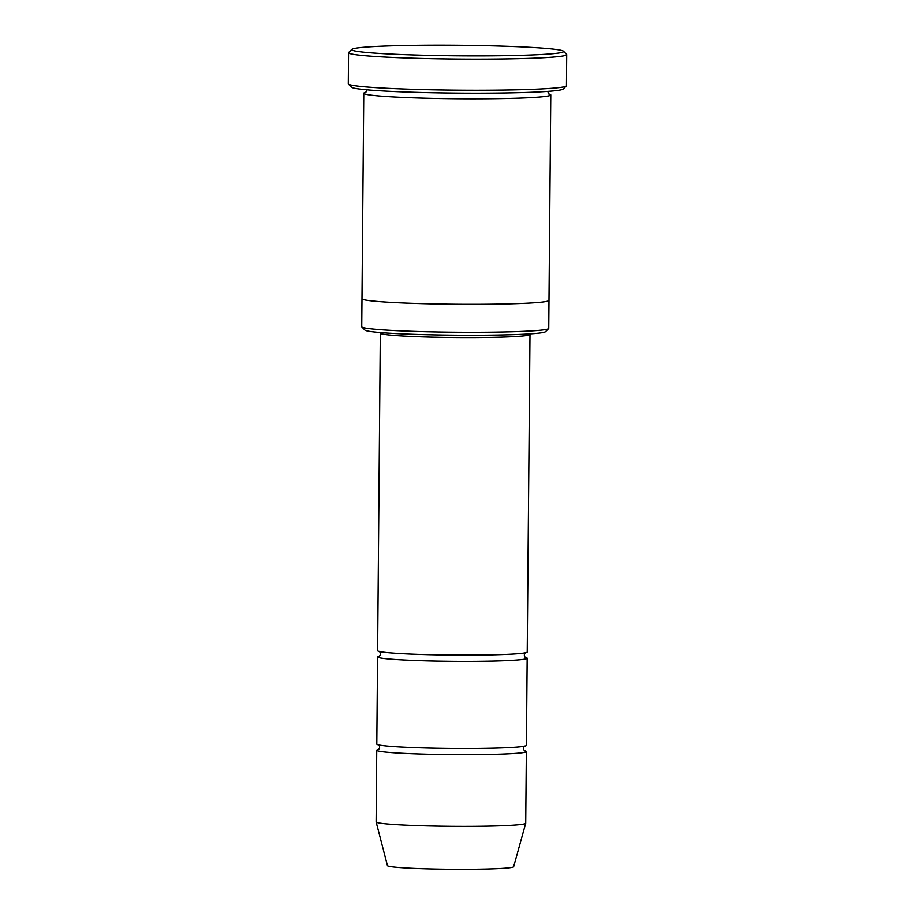 <?xml version="1.0" encoding="UTF-8"?>
<svg xmlns="http://www.w3.org/2000/svg" width="915" height="915" viewBox="0 0 915 915"><rect width="100%" height="100%" fill="white"/><g stroke="black" fill="none" stroke-linecap="round" stroke-linejoin="round"><path stroke-width="1.37" d="M527.166 658.205L526.411 745.37A74.801 3.717 -179.5 0 1 495.861 748.093A74.801 3.717 -179.5 0 1 417.789 747.738A74.801 3.717 -179.5 0 1 376.808 744.055L377.563 656.901A74.801 3.717 0.5 0 0 452.33 661.27A74.801 3.717 0.5 0 0 527.166 658.205A74.801 3.717 0.5 0 0 525.153 657.325M379.599 656.055A74.801 3.717 0.5 0 0 377.563 656.901M365.943 92.335A93.502 4.644 0.5 0 0 363.781 93.307L361.985 298.759A93.502 4.644 0.5 0 0 455.453 304.215A93.502 4.644 0.5 0 0 548.989 300.383L548.748 328.405A93.502 4.644 -179.5 0 1 548.623 328.634L545.489 331.71A90.391 4.484 -179.5 0 1 508.694 334.787A90.391 4.484 -179.5 0 1 416.382 334.41A90.391 4.484 -179.5 0 1 364.948 330.132L361.86 326.998A93.502 4.644 -179.5 0 1 361.745 326.769L361.985 298.793M548.623 328.634A93.502 4.644 -179.5 0 1 510.57 331.813A93.502 4.644 -179.5 0 1 415.067 331.424A93.502 4.644 -179.5 0 1 361.86 326.998M363.781 93.307A93.502 4.644 0.5 0 0 457.237 98.763A93.502 4.644 0.5 0 0 550.784 94.931A93.502 4.644 0.5 0 0 548.634 93.925M394.96 45.75A105.968 5.261 0.5 0 0 351.829 49.353A105.968 5.261 0.5 0 0 457.614 55.804A105.968 5.261 0.5 0 0 563.503 51.206A105.968 5.261 0.5 0 0 503.193 46.185A105.968 5.261 0.5 0 0 394.96 45.75M380.388 333.163A74.801 3.717 -179.5 0 0 421.38 336.834A74.801 3.717 -179.5 0 0 499.453 337.189A74.801 3.717 -179.5 0 0 529.991 334.467L527.223 651.983A74.801 3.717 -179.5 0 1 496.685 654.705A74.801 3.717 -179.5 0 1 418.613 654.351A74.801 3.717 -179.5 0 1 377.621 650.679L380.331 332.557M378.776 749.442A74.801 3.717 0.5 0 0 376.751 750.289A74.801 3.717 0.5 0 0 451.518 754.658A74.801 3.717 0.5 0 0 526.354 751.592A74.801 3.717 0.5 0 0 524.341 750.712M376.751 750.289L376.122 821.887A74.801 3.717 0.5 0 0 376.134 821.933A74.801 3.717 0.5 0 0 450.889 826.245A74.801 3.717 0.5 0 0 525.725 823.237A74.801 3.717 0.5 0 0 525.725 823.191L526.354 751.592M376.134 821.933L387.445 865.613A63.112 3.134 0.5 0 0 450.523 869.25A63.112 3.134 0.5 0 0 513.647 866.711L525.725 823.237M566.717 54.603L566.454 85.736A109.091 5.421 -179.5 0 1 566.316 85.999L563.171 89.075A105.968 5.261 -179.5 0 1 520.04 92.678A105.968 5.261 -179.5 0 1 411.807 92.243A105.968 5.261 -179.5 0 1 351.497 87.234L348.409 84.1A109.091 5.421 -179.5 0 1 348.283 83.825L348.546 52.704A109.091 5.421 0.5 0 0 457.591 59.063A109.091 5.421 0.5 0 0 566.717 54.603A109.091 5.421 0.5 0 0 566.591 54.328L563.503 51.206M566.316 85.999A109.091 5.421 -179.5 0 1 521.916 89.704A109.091 5.421 -179.5 0 1 410.492 89.258A109.091 5.421 -179.5 0 1 348.409 84.1M351.829 49.353L348.684 52.43A109.091 5.421 0.5 0 0 348.546 52.704M548.943 94.142L547.719 91.431M366.904 89.853L365.634 92.541M550.784 94.931L548.989 300.383M524.638 750.906C523.151 749.271 523.163 747.646 524.672 746.022M378.524 744.753C380.011 746.377 380 748.001 378.478 749.625M525.45 657.519C523.963 655.883 523.986 654.259 525.496 652.635M379.336 651.366C380.834 652.99 380.812 654.614 379.29 656.238M529.991 334.467L530.06 333.872"/></g></svg>
